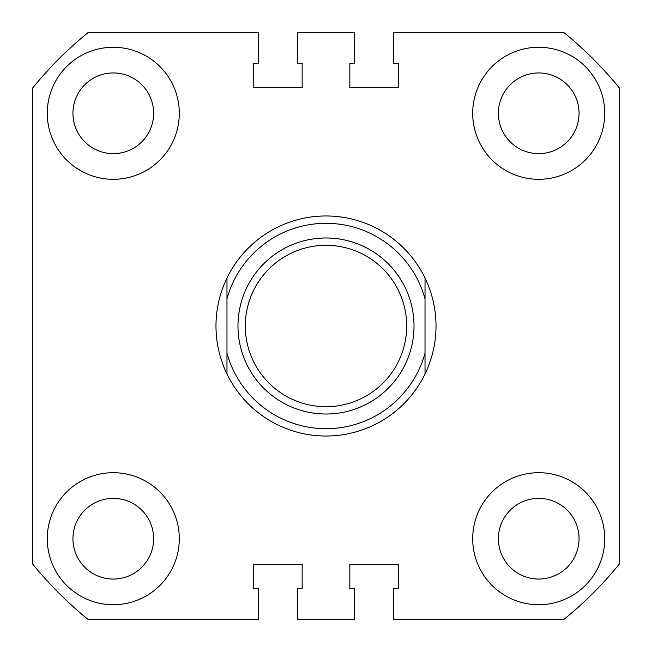 <?xml version="1.0" encoding="UTF-8"?>
<svg xmlns="http://www.w3.org/2000/svg" width="652" height="652" viewBox="0 0 652 652"><rect width="100%" height="100%" fill="white"/><g stroke="black" fill="none" stroke-linecap="round" stroke-linejoin="round"><path stroke-width="0.98" d="M47.27 113.285A66.015 66.015 0 0 0 113.285 179.3A66.015 66.015 0 0 0 179.3 113.285A66.015 66.015 0 0 0 113.285 47.27A66.015 66.015 0 0 0 47.27 113.285M472.7 113.285A66.015 66.015 0 0 0 538.715 179.3A66.015 66.015 0 0 0 604.73 113.285A66.015 66.015 0 0 0 538.715 47.27A66.015 66.015 0 0 0 472.7 113.285M47.27 538.715A66.015 66.015 0 0 0 113.285 604.73A66.015 66.015 0 0 0 179.3 538.715A66.015 66.015 0 0 0 113.285 472.7A66.015 66.015 0 0 0 47.27 538.715M472.7 538.715A66.015 66.015 0 0 0 538.715 604.73A66.015 66.015 0 0 0 604.73 538.715A66.015 66.015 0 0 0 538.715 472.7A66.015 66.015 0 0 0 472.7 538.715M498.372 113.285A40.342 40.342 0 0 0 538.715 153.627A40.342 40.342 0 0 0 579.058 113.285A40.342 40.342 0 0 0 538.715 72.942A40.342 40.342 0 0 0 498.372 113.285M72.942 113.285A40.342 40.342 0 0 0 113.285 153.627A40.342 40.342 0 0 0 153.627 113.285A40.342 40.342 0 0 0 113.285 72.942A40.342 40.342 0 0 0 72.942 113.285M72.942 538.715A40.342 40.342 0 0 0 113.285 579.058A40.342 40.342 0 0 0 153.627 538.715A40.342 40.342 0 0 0 113.285 498.372A40.342 40.342 0 0 0 72.942 538.715M498.372 538.715A40.342 40.342 0 0 0 538.715 579.058A40.342 40.342 0 0 0 579.058 538.715A40.342 40.342 0 0 0 538.715 498.372A40.342 40.342 0 0 0 498.372 538.715M619.4 88.061L619.4 563.939A377.752 377.752 0 0 1 563.939 619.4L393.482 619.4L393.482 588.593L398.25 588.593L398.25 564.387L349.839 564.387L349.839 588.593L354.606 588.593L354.606 619.4L297.393 619.4L297.393 588.593L302.161 588.593L302.161 564.387L253.75 564.387L253.75 588.593L258.518 588.593L258.518 619.4L88.061 619.4A377.752 377.752 0 0 1 32.6 563.939L32.6 88.061A377.752 377.752 0 0 1 88.061 32.6L258.518 32.6L258.518 63.407L253.75 63.407L253.75 87.612L302.161 87.612L302.161 63.407L297.393 63.407L297.393 32.6L354.606 32.6L354.606 63.407L349.839 63.407L349.839 87.612L398.25 87.612L398.25 63.407L393.482 63.407L393.482 32.6L563.939 32.6A377.752 377.752 0 0 1 619.4 88.061M406.685 326A80.685 80.685 0 0 0 326 245.315A80.685 80.685 0 0 0 245.315 326A80.685 80.685 0 0 0 326 406.685A80.685 80.685 0 0 0 406.685 326M237.98 326A88.02 88.02 0 0 1 326 237.98A88.02 88.02 0 0 1 414.02 326A88.02 88.02 0 0 1 326 414.02A88.02 88.02 0 0 1 237.98 326M226.977 278.037C219.7 293.196 216.032 309.187 215.975 326C216.032 342.813 219.7 358.804 226.977 373.963L226.977 278.037A110.025 110.025 0 0 1 425.022 278.037C432.3 293.196 435.968 309.187 436.025 326C435.968 342.813 432.3 358.804 425.022 373.963A110.025 110.025 0 0 1 226.977 373.963L226.977 353.197A102.69 102.69 0 0 0 425.022 353.197L425.022 298.803A102.69 102.69 0 0 0 226.977 298.803L226.977 278.037M425.022 278.037L425.022 298.803L425.022 278.037M425.022 353.197L425.022 373.963L425.022 353.197"/></g></svg>
